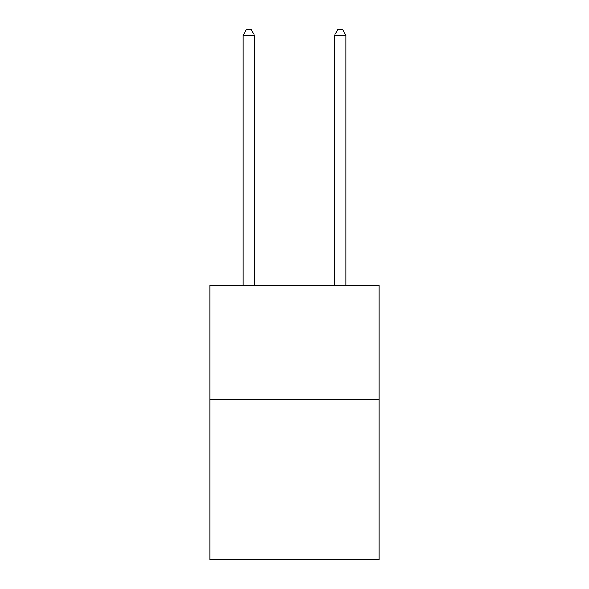 <?xml version="1.0" encoding="UTF-8"?>
<svg xmlns="http://www.w3.org/2000/svg" width="589" height="589" viewBox="0 0 589 589"><rect width="100%" height="100%" fill="white"/><g stroke="black" fill="none" stroke-linecap="round" stroke-linejoin="round"><path stroke-width="0.88" d="M379.029 399.636L379.029 559.55L209.971 559.55L209.971 285.407L379.029 285.407L379.029 399.636L209.971 399.636M345.905 285.407L345.905 35.392L334.478 35.392L334.478 285.407M334.478 35.392L337.909 29.45L342.474 29.45L345.905 35.392M254.522 285.407L254.522 35.392L243.095 35.392L243.095 285.407M243.095 35.392L246.526 29.45L251.091 29.45L254.522 35.392"/></g></svg>

